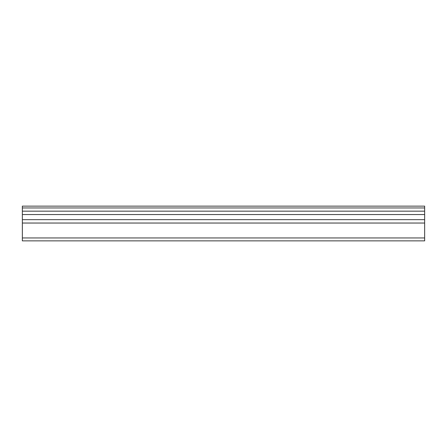 <?xml version="1.0" encoding="UTF-8"?>
<svg xmlns="http://www.w3.org/2000/svg" width="447" height="447" viewBox="0 0 447 447"><rect width="100%" height="100%" fill="white"/><g stroke="black" fill="none" stroke-linecap="round" stroke-linejoin="round"><path stroke-width="0.67" d="M22.35 237.944L22.35 206.128L424.65 206.128L424.65 240.872L22.35 240.872L22.35 237.944L424.65 237.944M22.35 223.042L424.65 223.042M22.35 219.661L424.65 219.661M22.35 214.538L424.65 214.538M22.35 207.956L424.65 207.956M22.35 211.157L424.65 211.157"/></g></svg>
